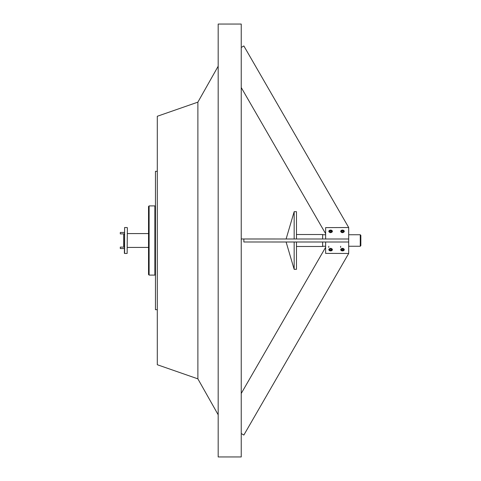 <?xml version="1.0" encoding="UTF-8"?>
<svg xmlns="http://www.w3.org/2000/svg" width="481" height="481" viewBox="0 0 481 481"><rect width="100%" height="100%" fill="white"/><g stroke="black" fill="none" stroke-linecap="round" stroke-linejoin="round"><path stroke-width="0.72" d="M218.176 66.222L197.883 102.146L197.883 378.854L218.176 414.778M197.883 378.854L157.299 364.73L157.299 116.27L197.883 102.146M241.234 456.95L241.234 24.05L218.176 24.05L218.176 456.95L241.234 456.95M157.299 171.32L155.453 171.32L155.453 309.68L157.299 309.68M155.453 274.513L154.876 275.09L154.876 205.91L149.11 205.91L149.11 275.09L148.533 274.513L148.533 206.487L149.11 205.91M342.49 232.714L344.318 231.325L343.44 230.285M330.609 232.714L332.443 231.325L331.565 230.285M343.44 250.715L344.318 249.669L343.061 248.358M331.565 250.715L332.443 249.669L330.856 248.298M348.689 253.385L348.689 241.997L243.855 241.991L243.855 238.991L348.689 239.003L348.689 241.997L325.631 241.997L325.631 253.385L348.689 253.469L243.855 435.052L241.234 433.537M325.631 247.294L241.234 393.47M325.631 238.997L325.631 227.615L348.689 227.531L243.855 45.948L241.234 47.457M325.631 233.706L241.234 87.53M294.162 241.991L294.162 269.324L286.105 241.991L243.855 241.991M241.234 238.991L243.855 238.991M342.49 248.28L340.656 249.669L341.54 250.715M330.609 248.28L328.782 249.669L329.659 250.715M341.54 230.285L340.656 231.325L341.919 232.642M329.665 230.285L328.782 231.325L330.363 232.702M348.689 239.003L348.689 227.615M286.105 238.997L294.162 211.676L294.162 238.997M360.84 235.335L360.84 245.665L360.263 246.242L360.263 234.758L360.84 235.335M296.47 241.991L296.47 269.324L294.162 269.324M296.47 246.494L322.631 246.494L322.631 241.997M296.47 234.506L322.631 234.506L322.631 238.997M294.162 211.676L296.47 211.676L296.47 238.997M127.369 227.76L127.134 253.469L127.369 227.76M124.369 253.228L124.597 227.531L124.597 253.469L127.134 253.469M124.369 234.734L123.677 234.734L123.677 246.266L124.369 246.266M120.304 233.892L120.304 232.455L120.304 233.892L124.369 233.892M120.304 248.545L120.304 247.108L120.304 248.545L124.369 248.545M343.518 249.417A1.082 0.764 180 0 0 343.554 249.296L343.518 249.417A1.082 0.764 180 0 1 342.719 249.928L343.518 249.417M341.3 249.398A1.251 0.884 180 0 0 341.269 249.855A1.251 0.884 180 0 0 342.105 250.511A1.251 0.884 180 0 0 343.326 250.324A1.251 0.884 180 0 0 343.705 249.483A1.251 0.884 180 0 0 342.869 248.833A1.251 0.884 180 0 0 341.648 249.02A1.251 0.884 180 0 0 341.3 249.398M341.456 249.32L341.269 249.855L342.105 250.511L343.326 250.324L343.705 249.483L342.869 248.833L341.456 249.32M343.025 248.491A1.75 1.239 180 0 0 340.819 249.29A1.75 1.239 180 0 0 341.949 250.854A1.75 1.239 180 0 0 344.155 250.048A1.75 1.239 180 0 0 343.025 248.491M341.438 249.362A1.082 0.764 180 0 0 341.684 249.693A1.082 0.764 180 0 0 342.719 249.928L342.105 250.024L342.105 250.511M341.396 249.471L342.105 250.024M343.326 249.837L343.326 250.324M341.269 249.368L341.269 249.855M343.536 231.632A1.082 0.764 0 0 0 343.29 231.301A1.082 0.764 0 0 0 342.262 231.072A1.082 0.764 0 0 0 341.456 231.583A1.082 0.764 0 0 0 341.42 231.698L341.648 230.676A1.251 0.884 0 0 0 341.3 231.06A1.251 0.884 0 0 0 341.269 231.511A1.251 0.884 0 0 0 342.105 232.167A1.251 0.884 0 0 0 342.472 232.209A1.251 0.884 0 0 0 342.508 232.209A1.251 0.884 0 0 0 343.326 231.98A1.251 0.884 0 0 0 343.705 231.139A1.251 0.884 0 0 0 342.869 230.489A1.251 0.884 0 0 0 341.648 230.676L341.269 231.511L342.502 232.209M343.025 230.146A1.75 1.239 0 0 0 340.819 230.946A1.75 1.239 0 0 0 341.949 232.509A1.75 1.239 0 0 0 344.155 231.71A1.75 1.239 0 0 0 343.025 230.146M343.578 231.529L342.869 230.976L341.648 231.163M342.105 232.167L343.326 231.98L343.705 231.139L342.869 230.489L341.648 230.676M342.869 230.976L342.869 230.489M329.557 249.356A1.082 0.764 180 0 0 329.954 249.789A1.082 0.764 180 0 0 331.024 249.892A1.082 0.764 180 0 0 331.686 249.284A1.082 0.764 180 0 0 331.686 249.26L331.601 250.21A1.251 0.884 180 0 0 331.848 249.789A1.251 0.884 180 0 0 331.764 249.332A1.251 0.884 180 0 0 330.778 248.797A1.251 0.884 180 0 0 329.623 249.134A1.251 0.884 180 0 0 329.461 250.006A1.251 0.884 180 0 0 330.447 250.547A1.251 0.884 180 0 0 331.601 250.21L331.764 249.332L330.778 248.797L329.623 249.134L329.461 250.006L330.447 250.547L331.601 250.21M330.381 250.902A1.75 1.239 180 0 0 332.347 249.831A1.75 1.239 180 0 0 330.844 248.443A1.75 1.239 180 0 0 328.872 249.507A1.75 1.239 180 0 0 330.381 250.902M329.521 249.555L330.447 250.06L331.601 249.717M330.447 250.06L330.447 250.547M329.539 231.716A1.082 0.764 0 0 0 329.539 231.74L329.539 231.716A1.082 0.764 0 0 1 330.2 231.108L329.539 231.716M331.848 231.445A1.251 0.884 0 0 0 331.764 230.988A1.251 0.884 0 0 0 330.778 230.453A1.251 0.884 0 0 0 329.623 230.79A1.251 0.884 0 0 0 329.461 231.668A1.251 0.884 0 0 0 330.447 232.203A1.251 0.884 0 0 0 330.591 232.209A1.251 0.884 0 0 0 330.627 232.209A1.251 0.884 0 0 0 331.601 231.866A1.251 0.884 0 0 0 331.848 231.445M331.686 231.547L331.764 230.988L330.778 230.453L329.623 230.79L329.461 231.668L330.447 232.203L331.686 231.547M330.381 232.557A1.75 1.239 0 0 0 332.347 231.493A1.75 1.239 0 0 0 330.844 230.098A1.75 1.239 0 0 0 328.872 231.163A1.75 1.239 0 0 0 330.381 232.557M331.662 231.644A1.082 0.764 0 0 0 331.271 231.211A1.082 0.764 0 0 0 330.2 231.108L330.778 230.94L330.778 230.453M331.704 231.445L330.778 230.94M329.623 231.277L329.623 230.79M154.876 275.09L149.11 275.09M155.453 206.487L154.876 205.91M328.782 246.266L328.782 247.493M340.656 246.266L340.656 247.438M322.631 246.242L325.631 246.242M348.689 246.242L360.263 246.242M322.631 234.758L325.631 234.758M348.689 234.758L360.263 234.758M124.597 227.531L127.134 227.531M127.369 233.58L148.533 233.58M127.369 247.42L148.533 247.42M120.304 232.455L124.369 232.455M120.304 247.108L124.369 247.108"/></g></svg>
